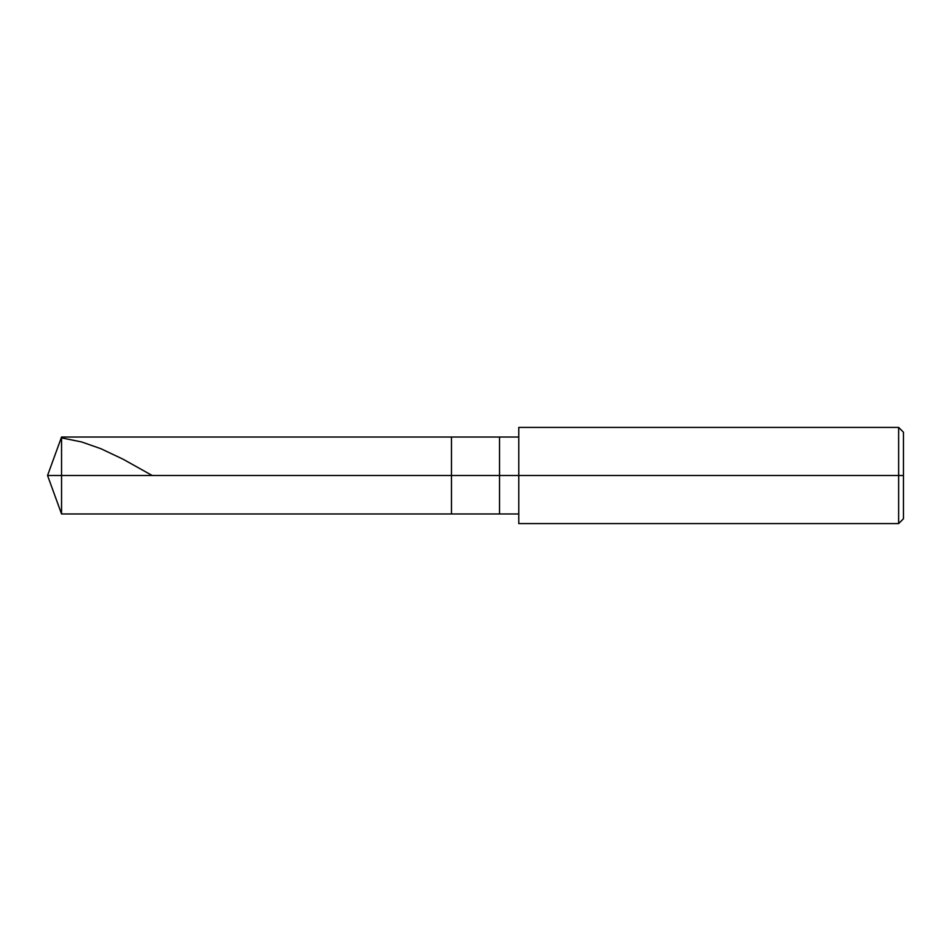 <?xml version="1.0" encoding="UTF-8"?>
<svg xmlns="http://www.w3.org/2000/svg" width="951" height="951" viewBox="0 0 951 951"><rect width="100%" height="100%" fill="white"/><g stroke="black" fill="none" stroke-linecap="round" stroke-linejoin="round"><path stroke-width="1.43" d="M518.77 437.032L61.553 437.032L47.55 475.5L61.553 475.5L61.553 513.968L61.553 475.5L61.553 513.968L61.553 475.5L451.463 475.5L451.463 513.968L451.463 437.032L451.463 475.5L47.55 475.5L61.553 513.968L518.77 513.968M61.553 475.5L61.553 437.032L61.553 475.5M451.463 475.5L451.463 513.968L451.463 475.5L499.537 475.5L499.537 513.968L499.537 475.5L499.537 513.968L499.537 475.5L518.77 475.5L518.77 523.585L518.77 475.5L898.647 475.5L898.647 523.585L898.647 475.5L898.647 523.585L898.647 475.5L903.45 475.5L903.45 518.77L903.45 432.23L903.45 475.5L898.647 475.5L898.647 427.415L898.647 475.5L499.537 475.5L499.537 437.032L499.537 475.5L451.463 475.5L451.463 437.032L451.463 475.5M499.537 475.5L499.537 437.032L499.537 475.5M518.77 475.5L518.77 427.415L518.77 475.5M898.647 475.5L898.647 427.415L898.647 475.5M61.553 437.876L81.727 441.977L100.937 448.729L123.024 459.178L152.208 475.5M518.77 523.585L898.647 523.585L903.45 518.77M518.77 427.415L898.647 427.415L903.45 432.23"/></g></svg>
